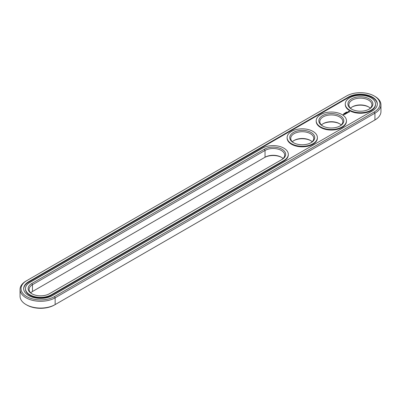 <?xml version="1.0" encoding="UTF-8"?>
<svg xmlns="http://www.w3.org/2000/svg" width="401" height="401" viewBox="0 0 401 401"><rect width="100%" height="100%" fill="white"/><g stroke="black" fill="none" stroke-linecap="round" stroke-linejoin="round"><path stroke-width="0.6" d="M26.07 281.031L26.767 280.63L26.07 281.031A20.556 11.87 0 0 0 20.05 289.422L20.05 296.204A20.556 11.87 0 0 0 26.07 304.595A20.556 11.87 0 0 0 55.143 304.595L54.446 305.001A19.569 11.298 0 0 1 26.767 305.001L26.07 304.595M20.05 289.422A20.556 11.87 0 0 0 32.742 300.389A20.556 11.87 0 0 0 55.143 297.818L374.93 113.187A20.556 11.87 0 0 0 380.95 104.796A20.556 11.87 0 0 0 374.93 96.405L374.233 95.999A19.569 11.298 0 0 0 346.554 95.999L26.767 280.63A19.569 11.298 0 0 0 26.767 296.605A19.569 11.298 0 0 0 54.446 296.605L374.233 111.979A19.569 11.298 0 0 0 374.233 95.999M54.446 296.605L55.143 297.818L55.143 304.595L374.233 120.37A19.569 11.298 0 0 0 374.248 120.36M281.652 157.433A12.496 7.218 0 0 0 264.339 157.633L32.466 291.507A11.514 6.647 0 0 0 30.707 292.815M310.725 140.646A12.496 7.218 0 0 0 293.778 140.646M339.797 123.864A12.496 7.218 0 0 0 322.845 123.864M368.87 107.077A12.496 7.218 0 0 0 351.918 107.077M374.233 111.979L374.93 113.187L374.93 119.969L374.233 120.37L374.93 119.969A20.556 11.87 0 0 0 380.95 111.578L380.95 104.796M283.081 158.54A11.514 6.647 0 0 0 281.317 157.232A11.514 6.647 0 0 0 265.041 157.232L265.041 150.45L32.466 284.725A11.514 6.647 0 0 0 29.093 289.422A11.514 6.647 0 0 0 32.13 293.923M32.466 291.507L32.466 284.725L31.769 283.517A12.496 7.218 0 0 0 31.769 293.717A12.496 7.218 0 0 0 49.443 293.717L282.018 159.448A12.496 7.218 0 0 0 282.018 149.242A12.496 7.218 0 0 0 264.339 149.242L31.769 283.517M312.153 141.754A11.514 6.647 0 0 0 310.389 140.445L310.389 140.445A11.514 6.647 0 0 0 294.108 140.445A11.514 6.647 0 0 0 292.349 141.754M341.221 124.972A11.514 6.647 0 0 0 339.462 123.663L339.462 123.663A11.514 6.647 0 0 0 323.181 123.663A11.514 6.647 0 0 0 321.422 124.972M370.293 108.185A11.514 6.647 0 0 0 368.534 106.877L368.534 106.877A11.514 6.647 0 0 0 352.253 106.877A11.514 6.647 0 0 0 350.494 108.185M348.414 97.077L28.631 281.702A16.937 9.779 0 0 0 23.669 288.62A16.937 9.779 0 0 0 34.125 297.652A16.937 9.779 0 0 0 52.586 295.532L372.369 110.907A16.937 9.779 0 0 0 377.331 103.989A16.937 9.779 0 0 0 366.875 94.957A16.937 9.779 0 0 0 348.414 97.077L348.414 97.613A16.937 9.779 0 0 1 366.659 95.443A16.937 9.779 0 0 1 377.326 104.26M281.332 159.839A11.514 6.647 0 0 0 284.69 155.147A11.514 6.647 0 0 0 277.582 149.007A11.514 6.647 0 0 0 265.041 150.45L264.339 149.242M310.725 142.861A11.514 6.647 0 0 0 313.762 138.365A11.514 6.647 0 0 0 310.389 133.663A11.514 6.647 0 0 0 297.843 132.225A11.514 6.647 0 0 0 290.74 138.365A11.514 6.647 0 0 0 293.778 142.861M339.797 126.079A11.514 6.647 0 0 0 342.835 121.578A11.514 6.647 0 0 0 339.462 116.881A11.514 6.647 0 0 0 326.915 115.438A11.514 6.647 0 0 0 319.813 121.578A11.514 6.647 0 0 0 322.845 126.079M368.87 109.293A11.514 6.647 0 0 0 371.907 104.796A11.514 6.647 0 0 0 368.534 100.095A11.514 6.647 0 0 0 355.988 98.656A11.514 6.647 0 0 0 348.88 104.796A11.514 6.647 0 0 0 351.918 109.293M28.631 281.702L28.631 282.239A16.937 9.779 0 0 0 23.674 288.885M28.631 282.239L348.414 97.613M311.086 132.455A12.496 7.218 0 0 0 293.412 132.455A12.496 7.218 0 0 0 293.412 142.661A12.496 7.218 0 0 0 311.086 142.661A12.496 7.218 0 0 0 311.086 132.455M340.158 115.673A12.496 7.218 0 0 0 322.484 115.673A12.496 7.218 0 0 0 322.484 125.879A12.496 7.218 0 0 0 340.158 125.879A12.496 7.218 0 0 0 340.158 115.673M369.231 98.887A12.496 7.218 0 0 0 351.557 98.887A12.496 7.218 0 0 0 351.557 109.092A12.496 7.218 0 0 0 369.231 109.092A12.496 7.218 0 0 0 369.231 98.887M346.474 112.079L346.89 112.105L346.469 112.064M346.183 112.531L345.893 112.365L346.183 112.531M346.354 112.095L346.649 112.265L346.354 112.14M345.627 112.516L345.923 112.686L345.627 112.561M345.346 112.892L345.642 112.841L345.336 112.866M344.479 113.212L344.865 113.257L344.519 113.257M344.549 113.478L344.183 113.348L344.559 113.383M343.757 113.729L344.013 113.789L343.767 113.689M25.479 288.62L25.479 289.156A15.128 8.737 0 0 0 34.817 297.226A15.128 8.737 0 0 0 51.303 295.331L51.303 294.795L283.878 160.52A15.128 8.737 0 0 0 288.309 154.345A15.128 8.737 0 0 0 278.971 146.275A15.128 8.737 0 0 0 262.48 148.164L29.91 282.439A15.128 8.737 0 0 0 25.479 288.62A15.128 8.737 0 0 0 34.817 296.69A15.128 8.737 0 0 0 51.303 294.795M51.303 295.331L283.878 161.057A15.128 8.737 0 0 0 288.309 154.881L288.309 154.345M375.521 103.989L375.521 104.526A15.128 8.737 180 0 1 360.394 113.262A15.128 8.737 180 0 1 345.266 104.526L345.266 103.989A15.128 8.737 0 0 0 360.394 112.726A15.128 8.737 0 0 0 375.521 103.989A15.128 8.737 0 0 0 371.09 97.814A15.128 8.737 0 0 0 354.604 95.919A15.128 8.737 0 0 0 345.266 103.989M343.497 114.486L344.058 114.531L343.497 114.445M343.717 114.731L343.361 114.526L343.717 114.731M343.401 114.912L342.745 114.771L343.401 114.912M349.557 111.939L349.146 111.318L348.068 111.553L348.479 112.175L349.557 111.939M348.193 112.37L347.466 112.41L347.687 112.115L347.256 112.375L347.988 112.335L347.762 112.631L348.193 112.37M347.642 112.706L346.865 112.501L347.221 112.992L347.642 112.791M347.126 113.087L346.559 112.721L346.133 112.922L347.02 113.067L346.7 113.293L347.126 113.047M345.928 113.328L346.574 113.368L345.933 113.037L346.374 113.333L345.431 113.333L346.068 113.699L345.928 113.328L346.033 113.699M345.497 114.029L345.852 113.784L345.211 113.458L345.216 113.824L345.747 113.804L345.497 114.029M345.316 114.135L344.68 113.764L345.316 114.09M344.74 114.465L345.091 114.22L344.524 113.894L344.103 114.1L344.489 113.954L344.454 114.26L344.985 114.24L344.74 114.465M346.454 120.776L346.454 121.313A15.128 8.737 180 0 1 331.321 130.044A15.128 8.737 180 0 1 316.194 121.313L316.194 120.776A15.128 8.737 0 0 0 331.321 129.508A15.128 8.737 0 0 0 346.454 120.776A15.128 8.737 0 0 0 342.018 114.596A15.128 8.737 0 0 0 325.532 112.706A15.128 8.737 0 0 0 316.194 120.776M317.381 137.558L317.381 138.094A15.128 8.737 180 0 1 302.249 146.831A15.128 8.737 180 0 1 287.121 138.094L287.121 137.558A15.128 8.737 0 0 0 302.249 146.295A15.128 8.737 0 0 0 317.381 137.558A15.128 8.737 0 0 0 312.95 131.383A15.128 8.737 0 0 0 296.459 129.488A15.128 8.737 0 0 0 287.121 137.558M349.502 111.999L349.461 111.749M349.497 111.633L348.123 111.633M348.81 111.373L349.216 111.749L348.524 112.044L348.439 111.658L348.81 111.513M349.216 111.749L348.96 112.1M283.878 161.057L283.878 160.52"/></g></svg>
